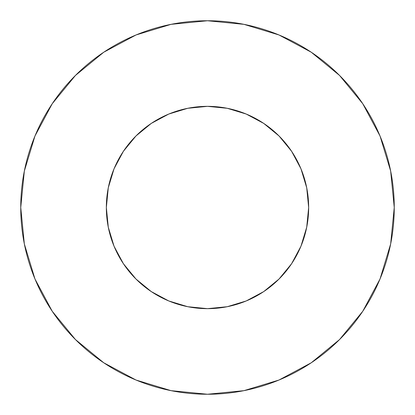 <?xml version="1.0" encoding="UTF-8"?>
<svg xmlns="http://www.w3.org/2000/svg" width="415" height="415" viewBox="0 0 415 415"><rect width="100%" height="100%" fill="white"/><g stroke="black" fill="none" stroke-linecap="round" stroke-linejoin="round"><path stroke-width="0.62" d="M106.344 207.5A101.156 101.156 0 0 1 207.5 106.344A101.156 101.156 0 0 1 308.656 207.5A101.156 101.156 0 0 1 207.5 308.656A101.156 101.156 0 0 1 106.344 207.5L108.289 227.233L114.042 246.209L123.39 263.701L135.97 279.03L151.299 291.61L168.791 300.958L187.767 306.711L207.5 308.656L227.233 306.711L246.209 300.958L263.701 291.61L279.03 279.03L291.61 263.701L300.958 246.209L306.711 227.233L308.656 207.5L306.711 187.767L300.958 168.791L291.61 151.299L279.03 135.97L263.701 123.39L246.209 114.042L227.233 108.289L207.5 106.344L187.767 108.289L168.791 114.042L151.299 123.39L135.97 135.97L123.39 151.299L114.042 168.791L108.289 187.767L106.344 207.5M20.75 207.5A186.75 186.75 0 0 1 207.5 20.75A186.75 186.75 0 0 1 394.25 207.5A186.75 186.75 0 0 1 207.5 394.25A186.75 186.75 0 0 1 20.75 207.5L24.34 243.932L34.964 278.968L52.223 311.255L75.447 339.553L103.745 362.777L136.032 380.036L171.068 390.66L207.5 394.25L243.932 390.66L278.968 380.036L311.255 362.777L339.553 339.553L362.777 311.255L380.036 278.968L390.66 243.932L394.25 207.5L390.66 171.068L380.036 136.032L362.777 103.745L339.553 75.447L311.255 52.223L278.968 34.964L243.932 24.34L207.5 20.75L171.068 24.34L136.032 34.964L103.745 52.223L75.447 75.447L52.223 103.745L34.964 136.032L24.34 171.068L20.75 207.5M362.777 103.745L339.553 75.447L311.302 52.259M103.745 52.223L75.447 75.447L52.259 103.698M52.223 311.255L75.447 339.553L103.698 362.741M311.255 362.777L339.553 339.553L362.741 311.302"/></g></svg>
